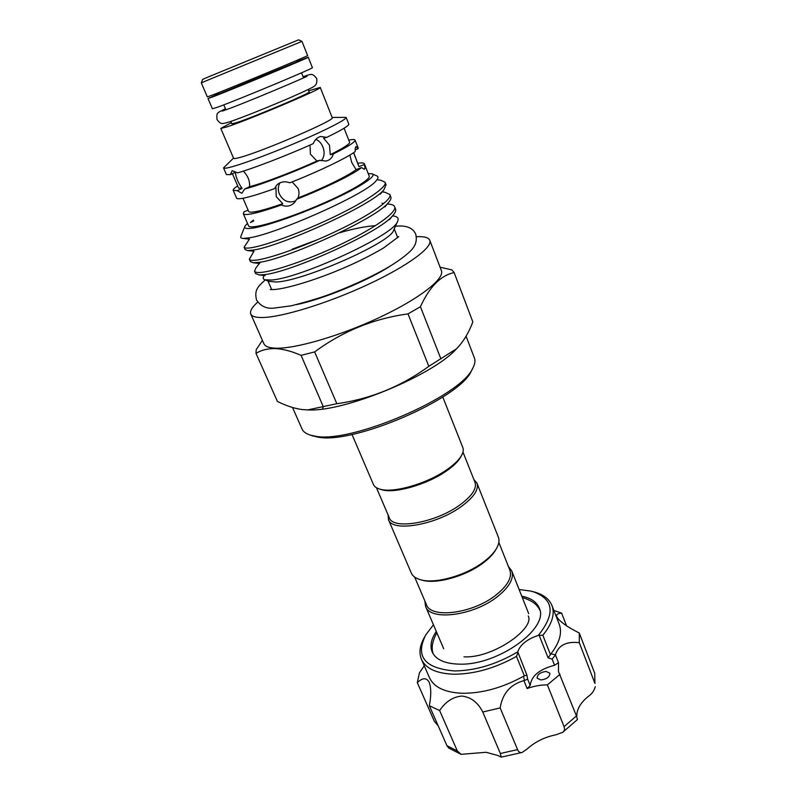 <?xml version="1.0" encoding="UTF-8"?>
<svg xmlns="http://www.w3.org/2000/svg" width="797" height="797" viewBox="0 0 797 797"><rect width="100%" height="100%" fill="white"/><g stroke="black" fill="none" stroke-linecap="round" stroke-linejoin="round"><path stroke-width="1.2" d="M219.155 93.926L297.102 61.797M219.016 93.608L208.027 98.559L213.506 96.596C234.228 88.676 311.896 56.398 308.27 57.235L296.982 61.479M208.027 98.559L212.41 108.8L217.96 107.047C238.801 99.575 316.17 67.217 312.374 67.606L308.27 57.235M424.851 600.938L425.588 606.417C430.031 621.202 473.239 615.932 497.258 596.764C509.393 587.05 514.224 578.433 511.744 570.911L508.406 566.498M414.659 577.088L426.405 604.584C430.709 618.87 472.521 613.73 495.794 595.2C507.569 585.805 512.262 577.466 509.871 570.184L498.832 542.388M421.493 580.007L422.729 580.346C436.895 584.271 465.717 576.161 482.852 563.19C488.591 558.926 492.775 554.662 495.395 550.398L496.043 549.282M388.059 514.862L388.458 519.654L411.292 573.023C412.726 576.301 416.004 578.592 421.115 579.907C435.72 583.962 465.558 575.554 483.271 562.154C489.209 557.751 493.532 553.347 496.232 548.944C498.942 544.411 499.649 540.476 498.354 537.138L476.955 483.171L473.866 479.495M388.458 519.654C391.975 532.416 435.64 525.183 460.895 506.822C473.647 497.527 478.997 489.647 476.955 483.171M376.453 487.714L389.285 517.731C392.682 530.075 434.953 523.031 459.421 505.278C471.794 496.282 476.995 488.661 475.012 482.394L462.967 452.058M380.627 489.378L381.594 489.687C394.126 493.861 426.355 484.835 445.732 471.445C453.124 466.414 458.116 461.622 460.706 457.079L461.174 456.173M351.995 434.455L373.375 484.397C374.301 486.559 376.453 488.133 379.8 489.109C392.722 493.423 426.066 484.078 446.101 470.24C453.742 465.04 458.903 460.098 461.573 455.406C463.266 452.347 463.675 449.717 462.818 447.535L442.793 397.026M429.772 240.266L441.389 270.611C444.905 278.631 419.889 298.447 380.259 317.106C340.708 335.786 295.01 349.056 275.483 348.179C268.948 347.91 265.092 346.436 263.917 343.766L250.766 314.038C251.812 316.399 255.568 317.565 262.014 317.525C281.301 317.475 327.168 303.478 367.188 284.878C407.297 266.298 432.93 247.319 429.772 240.266C428.557 237.496 424.104 236.31 416.413 236.689M440.074 267.184L451.869 269.904L454.131 272.584C440.731 275.433 429.493 286.82 420.427 306.725L408.004 313.888C373.733 318.591 342.61 331.273 314.646 351.915L301.077 355.352C291.533 351.208 282.915 348.947 275.244 348.578C267.742 348.448 261.336 350.052 256.006 353.37L256.206 349.684L262.402 340.349M457.717 347.582L455.824 349.564C431.695 375.766 344.882 411.551 309.296 409.947L306.456 409.877M256.006 353.37L277.416 401.419C286.053 405.753 294.262 408.462 302.043 409.548L307.801 409.897L336.832 403.71C370.466 398.988 401.13 386.525 428.826 366.321L456.601 348.717C463.256 341.893 468.676 332.957 472.84 321.908L454.131 272.584M472.123 369.479L471.386 370.934C460.058 398.639 351.616 445.284 317.316 436.975L311.776 435.57M292.529 407.496L302.053 429.045C303.258 431.765 306.038 433.787 310.392 435.112L314.476 436.019C349.554 444.527 461.254 396.478 472.78 368.174C474.932 364.169 475.48 360.782 474.414 358.002L466.076 336.204M268.938 281.341L275.951 281.999C302.212 281.58 390.341 242.786 393.579 230.443L393.838 229.855M248.136 210.229L244.021 211.783L243.294 213.676L248.554 225.86C249.033 226.946 251.553 227.145 256.106 226.448C269.047 224.495 299.323 214.014 325.963 202.099C352.663 190.194 370.645 179.186 369.21 176.127L364.359 163.774C363.93 162.837 361.778 162.668 357.903 163.265M243.294 213.676C243.733 214.662 246.223 214.772 250.756 213.985C257.72 212.719 267.902 209.721 281.321 204.968C286.272 207.1 290.646 206.313 294.462 202.617L296.643 199.24C325.027 188.192 353.669 174.125 361.529 167.589L364.329 169.253C365.156 168.924 365.146 167.36 364.309 164.561L364.359 163.774M355.173 149.836L358.092 148.72L358.172 148.013L355.054 140.083C354.695 139.326 352.603 139.326 348.767 140.093M333.345 153.951L330.257 154.698L329.49 145.213L323.632 138.2L326.71 137.383L320.713 136.476C317.266 137.363 314.785 139.744 313.261 143.619C287.309 155.335 253.496 168.366 237.655 172.849L232.156 170.717L230.333 174.653L235.254 172.391C236.111 177.93 238.403 183.26 242.109 188.381L237.237 190.672L241.85 193.282L244.599 189.058C260.519 184.934 294.232 172.102 320.005 160.277L326.083 161.064C329.789 160.227 332.21 157.856 333.345 153.951C348.179 146.528 355.422 141.906 355.054 140.083M237.665 185.89C234.408 188.042 232.913 189.517 233.202 190.314L236.579 198.134C236.968 199.001 239.419 198.981 243.912 198.074C250.836 196.64 261.017 193.492 274.457 188.64L275.921 187.405L276.23 196.65L282.746 203.663L281.321 204.968M358.092 148.72L356.12 146.598C355.382 146.887 355.073 148.541 355.213 151.56C347.183 157.756 318.302 171.644 289.819 182.812C284.918 180.989 280.634 181.666 276.977 184.834L274.457 188.64M233.501 158.095L223.529 167.908C223.818 168.536 226.179 168.287 230.612 167.141C243.234 163.903 273.71 152.496 300.947 140.73C328.244 128.955 347.064 119.112 346.137 117.378L332.14 117.438M326.71 137.383C341.684 130.1 349.046 125.677 348.787 124.123L346.137 117.378M231.359 122.678L220.799 128.407L233.611 158.334C233.83 158.812 235.792 158.563 239.489 157.567C260.898 152.187 336.812 119.45 332.229 117.677L320.235 87.421L308.708 90.798M220.799 128.407L226.478 127.042C247.558 120.407 324.339 87.899 320.235 87.421M230.821 121.423L231.837 123.814L236.41 122.708C253.067 117.418 312.205 92.382 309.166 91.944L308.2 89.533M212.789 94.913C233.491 86.923 311.209 54.664 307.602 55.581L301.973 41.374L206.682 80.587L201.312 82.868L207.32 96.915L212.789 94.913M201.322 82.858L202.637 79.401L207.768 77.16L298.596 39.85L301.963 41.384M392.522 215.907C397.444 216.346 399.118 218.199 397.564 221.466C393.947 235.533 298.307 278.88 271.189 280.026L264.903 279.767C262.841 279.08 262.621 277.645 264.235 275.483M244.101 247.19L245.157 249.62L247.737 250.587L253.655 250.009C279.667 246.512 372.338 205.337 383.955 189.656L386.067 184.715L385.1 182.234C387.382 186.837 366.291 201.372 334.939 216.445C303.109 231.847 267.613 244.789 252.569 247.508C247.478 248.415 244.659 248.305 244.101 247.19L249.441 239.16L243.234 238.433L249.75 237.755C275.792 233.959 366.421 194.209 376.274 180.64C378.485 178.13 378.545 176.496 376.463 175.738L372.418 173.985M377.021 179.714L380.637 180.212L385.1 182.234M254.562 271.199L255.608 273.59L259.204 274.955L264.325 274.636C290.068 272.375 379.462 232.903 392.881 215.459C395.262 212.799 396.159 210.697 395.581 209.163L394.625 206.722C397.145 211.942 376.453 227.035 345.39 242.149C313.859 257.61 278.462 270.073 263.259 272.166C258.118 272.863 255.219 272.544 254.562 271.199L255.897 267.951L259.284 263.578M387.352 203.932L388.996 204.152C392.154 204.421 394.037 205.277 394.625 206.722M249.351 259.234L250.397 261.645L253.466 262.801L259.015 262.362C284.888 259.503 375.915 219.165 388.448 202.577C390.56 200.216 391.357 198.343 390.839 196.979L389.882 194.518C392.283 199.429 371.392 214.254 340.18 229.337C308.509 244.779 273.062 257.481 257.939 259.882C252.818 260.689 249.959 260.47 249.351 259.234L253.924 251.274M382.181 191.868L384.851 192.226L389.882 194.518M247.459 223.329L244.928 226.189C243.882 228.39 246.482 229.028 252.719 228.111C267.105 225.989 302.173 213.656 331.393 200.266C360.692 186.867 377.619 175.519 372.01 173.816L368.204 173.567M242.995 198.264L248.644 211.394C249.053 212.311 251.354 212.4 255.558 211.663C261.805 210.518 270.87 207.848 282.746 203.663M364.309 164.561L358.939 166.583L353.609 152.695M349.883 155.046L351.756 162.498L356.09 169.631L361.529 167.589M310.003 145.074L310.402 154.16L316.947 161.004L320.005 160.277M321.301 160.765C324.389 156.999 324.907 152.376 322.865 146.897C321.311 143.141 318.959 140.621 315.831 139.345M296.643 199.24L297.998 197.955C299.283 194.827 299.293 191.659 298.038 188.431L292.36 182.154M280.036 182.792C277.974 186.149 277.745 189.855 279.339 193.92C283.194 201.223 288.683 203.524 295.826 200.814M436.278 631.413C431.137 639.045 429.772 645.899 432.193 651.966C435.81 659.727 444.875 663.781 459.391 664.15C497.986 665.654 550.03 627.837 539.161 607.882C536.6 601.874 530.802 597.969 521.766 596.176M546.144 671.443C540.197 672.269 537.198 674.511 537.138 678.187L540.814 679.961C546.782 679.144 549.791 676.902 549.86 673.226L546.144 671.443M424.273 665.784L419.441 672.807L417.309 682.66C422.51 677.639 426.465 677.49 429.165 682.182C431.217 687.861 431.277 695.701 429.344 705.724L439.635 710.555C445.623 701.599 453.075 696.767 461.991 696.06C471.037 697.166 477.961 702.486 482.763 712.02L500.347 753.484L517.572 749.608C518.668 752.069 520.182 753.016 522.105 752.458L527.156 748.971C535.106 741.798 544.66 737.086 555.818 734.814L562.592 732.403C564.455 731.018 564.943 729.096 564.067 726.655L576.44 715.945L577.456 719.522L562.592 732.403M439.635 710.555L457.329 750.973L461.084 754.331L486.09 752.288L497.966 755.526L501.243 757.14L500.347 753.484M433.448 624.798L425.797 634.84C414.988 656.349 424.552 668.384 454.499 670.954C475.54 670.685 496.621 664.319 517.751 651.846L526.897 675.129L527.664 679.183L524.446 680.479L523.499 676.264L524.376 675.886L516.466 656.409C495.405 668.135 474.673 674.073 454.27 674.232C436.766 673.664 425.827 668.703 421.464 659.338C418.734 652.653 419.82 645.132 424.711 636.773L424.821 636.574M516.466 656.409L517.871 652.843M421.464 659.338L429.473 677.699C433.947 687.313 444.935 692.513 462.419 693.28C482.454 693.36 502.817 687.691 523.499 676.264M482.763 712.02L500.157 707.925C502.439 693.549 510.349 684.444 523.908 680.608L524.446 680.479M550.896 653.879C559.624 642.681 562.403 632.798 559.215 624.22L551.962 605.551C555.111 614.069 552.072 623.971 542.827 635.249L550.458 654.576L550.896 653.879L555.399 654.795C558.538 645.191 566.508 641.167 579.299 642.711L579.299 633.027C566.946 626.831 559.434 621.401 556.744 616.719C556.137 614.547 557.77 613.341 561.636 613.112L553.885 610.482M533.542 591.763L533.761 591.832C543.126 594.313 549.193 598.886 551.962 605.551M519.116 589.491L531.619 591.215C553.776 598.497 556.017 613.212 538.344 635.358C527.036 639.204 520.172 644.703 517.751 651.846M555.399 654.795L558.488 662.646L554.563 665.306C539.469 669.231 531.35 675.936 530.194 685.42L527.126 688.538C534.08 686.068 540.824 684.842 547.37 684.862L564.067 726.655M500.157 707.925L517.572 749.608M579.299 642.711L594.941 683.437L594.731 673.316L594.941 683.437M576.829 716.623C576.52 709.629 580.346 702.884 588.316 696.399C591.812 694.038 594.134 690.81 595.279 686.705M558.488 662.646L558.478 671.572L576.44 715.945M538.344 635.358L542.827 635.249M561.636 613.112L566.547 625.824M579.299 633.027L594.731 673.316M547.37 684.862L560.032 674.312M461.084 754.331L448.651 748.004L446.948 745.693L457.329 750.973M429.344 705.724L446.948 745.693M417.309 682.66L434.385 721.365L438.25 725.947M555.28 655.194L552.122 659.119L548.077 657.804L539.31 635.657M550.458 654.576L548.077 657.804M526.897 675.129L524.376 675.886M244.599 189.058L249.521 186.747C250.029 181.158 248.016 176.017 243.493 171.325M440.93 358.929L420.427 306.725M408.004 313.888L428.826 366.321M336.832 403.71L314.646 351.915M301.077 355.352L323.323 406.729L322.466 409.01M358.939 166.583L353.709 152.625M223.529 167.908L226.398 174.563L230.333 174.653M330.257 154.698C343.497 148.053 349.953 143.908 349.624 142.264L344.085 128.237M232.425 173.696L238.592 188.032L242.109 188.381M233.202 190.314L237.237 190.672M253.376 220.092L250.457 222.552L253.735 220.928M244.769 226.597L240.883 236.31C240.236 237.616 241.023 238.323 243.234 238.433M375.447 225.661C365.484 226.328 353.479 228.709 339.422 232.804M317.983 239.508L292.25 249.152M249.521 186.747C264.076 182.892 293.854 171.544 316.947 161.004M297.998 197.955C323.273 188.062 348.638 175.629 356.09 169.631M257.73 302.093C252.001 307.243 249.68 311.228 250.766 314.038M527.126 688.538L523.908 680.608M527.664 679.183L530.194 685.42M554.563 665.306L552.122 659.119M390.669 265.79C368.344 280.564 322.745 299.353 296.504 304.603M303.089 76.741C312.155 73.722 312.155 73.045 316.688 78.485C317.286 82.489 316.319 85.179 313.769 86.564C310.511 88.726 293.226 96.447 283.593 100.502C263.219 109.169 239.508 118.554 229.466 121.881C221.138 124.262 221.018 124.481 217.013 119.57C216.565 112.626 216.385 113.204 225.441 108.751M307.044 76.163C308.618 76.133 242.338 104.248 225.621 109.906L222.224 111.122M395.442 226.248C406.221 225.093 412.995 227.773 415.775 234.308C416.951 239.588 416.064 244.131 413.105 247.917C410.933 251.583 399.167 261.326 383.706 269.834C367.238 278.86 348.966 287.109 328.922 294.571C320.015 297.909 307.493 301.645 291.353 305.779L274.138 308.09C266.596 309.007 260.719 306.287 256.504 299.951C254.283 290.118 257.491 286.92 265.262 279.906M398.739 236.609L383.646 247.907C370.475 255.668 356.239 262.761 340.927 269.177C313.6 280.803 285.097 289.002 273.819 289.55L270.213 289.58M464.003 656.848C493.004 658.471 535.006 628.454 528.242 615.971M539.848 610.203C537.347 604.445 531.509 600.241 522.324 597.581M436.876 632.798C432.223 641.246 431.038 648.35 433.339 654.108M528.7 613.67L511.744 570.911M495.395 550.398L496.232 548.944M460.706 457.079L461.573 455.406M455.824 349.564L456.601 348.717M309.296 409.947L307.801 409.897M471.386 370.934L472.78 368.174M397.713 237.685L394.266 228.888M303.518 77.817L301.515 72.826M297.132 61.847L296.584 60.482M393.579 230.443L397.564 221.466M522.105 752.458L501.243 757.14M276.977 184.834L278.033 183.958M320.713 136.476L319.936 136.685M269.535 281.57L264.903 279.767M225.89 109.807L223.788 104.855M219.175 93.976L218.597 92.621M271.697 289.62L267.951 280.952M313.311 436.089L310.392 435.112M259.204 274.955L265.072 275.563M259.493 263.299L260.201 262.392M383.596 203.434L382.012 203.225M383.955 189.656L380.318 194.189M247.737 250.587L253.984 251.284M388.448 202.577L384.921 206.941M253.466 262.801L259.533 263.458M392.881 215.459L389.464 219.643M248.903 239.787L248.604 239.1L249.451 239.16M381.594 489.687L379.8 489.109M422.729 580.346L421.115 579.907M443.68 648.708L425.588 606.417"/></g></svg>
